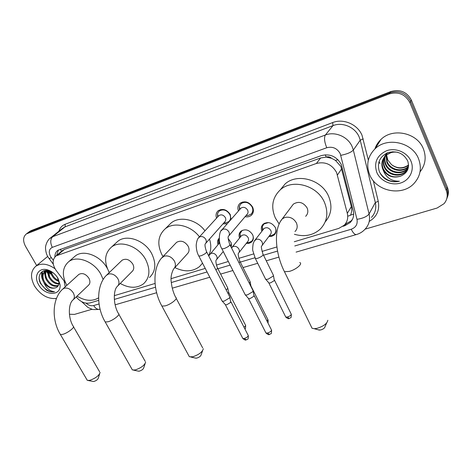 <?xml version="1.0" encoding="UTF-8"?>
<svg xmlns="http://www.w3.org/2000/svg" width="472" height="472" viewBox="0 0 472 472"><rect width="100%" height="100%" fill="white"/><g stroke="black" fill="none" stroke-linecap="round" stroke-linejoin="round"><path stroke-width="0.71" d="M228.212 238.578L231.156 242.744L231.469 245.145L231.05 246.992M239.564 238.053C238.578 235.28 239.033 232.991 240.927 231.18C245.351 228.637 249.24 229.793 252.591 234.649C253.883 237.605 253.535 240.077 251.547 242.059L249.151 243.316L246.248 243.422M261.895 231.245C260.827 228.377 261.276 225.982 263.246 224.052C267.854 221.35 271.872 222.495 275.306 227.492C276.574 230.466 276.203 232.967 274.191 235.009L271.766 236.33L268.839 236.525M216.554 218.152C215.551 215.108 216.099 212.636 218.188 210.736C222.784 208.205 226.808 209.474 230.253 214.536L230.973 219.521M227.25 223.769L222.943 223.905M238.454 210.972C237.375 207.833 237.929 205.255 240.112 203.237C244.897 200.553 249.045 201.809 252.567 207.013C253.995 210.353 253.564 213.132 251.275 215.344C249.558 216.731 247.499 217.179 245.086 216.677M353.675 214.241L350.578 215.025C351.752 212.306 352.006 209.515 351.339 206.653L340.843 166.38L335.439 160.38L331.668 158.35C330.022 156.887 328.193 156.456 326.193 157.064L325.255 154.804M294.292 241.735L338.766 228.407L344.165 225.268C347.315 221.993 348.365 218.017 347.309 213.338L336.583 172.469C331.899 164.35 325.173 161.353 316.387 163.477L55.985 255.93C52.121 259.606 52.185 264.467 56.18 270.521L65.502 282.799M326.193 157.064L331.668 158.35M325.951 157.147L320.647 157.972L64.393 249.434L61.956 250.933M76.204 296.912L76.311 297.047C80.482 301.991 85.054 303.956 90.022 302.941L98.689 300.345M114.283 295.673L155.064 283.454M171.153 278.633L205.237 268.421M216.382 265.081L228.324 261.5M238.773 258.367L253.552 253.942M262.007 251.411L276.905 246.945M218.011 244.649C217.132 242.077 217.521 239.941 219.179 238.23M27.724 232.897L29.417 231.911L389.984 92.748C399.241 90.181 406.126 93.061 410.64 101.38L446.813 188.818C448.17 192.246 448.14 195.603 446.718 198.877C448.14 195.603 448.17 192.246 446.813 188.818L410.64 101.38C406.126 93.061 399.241 90.181 389.984 92.748L29.417 231.911L27.724 232.897M29.465 231.581L31.158 230.596L390.828 91.556C400.049 88.996 406.905 91.863 411.401 100.147L447.409 187.266C448.754 190.682 448.724 194.027 447.308 197.29M342.979 226.289L344.737 225.763L350.165 222.577C353.262 219.332 354.295 215.415 353.268 210.813L341.291 164.51C336.666 156.433 329.975 153.471 321.237 155.63L57.785 250.372C55.808 251.871 54.846 254.06 54.894 256.927M46.964 271.182L46.811 270.609M36.674 265.529L25.464 246.219C22.733 240.885 23.039 236.779 26.385 233.905L389.134 93.946C398.421 91.379 405.336 94.276 409.873 102.625L446.217 190.381C448.04 195.255 447.326 199.685 444.075 203.656L437.084 208.04L365.08 229.162M56.203 299.177L55.849 298.57M92.129 309.219L74.482 314.399L69.419 314.246M50.404 273.919L48.799 270.344M56.652 255.37L58.392 249.977M352.519 219.268L351.138 220.908L345.056 224.288M369.741 174.894C365.9 165.064 367.664 156.38 375.033 148.827C387.058 136.697 412.292 142.155 418.528 158.704C421.962 168.002 420.475 176.239 414.056 183.419C402.061 196.718 376.284 191.455 369.741 174.894M374.886 148.969C376.078 145.311 378.125 142.131 381.01 139.417C392.787 127.505 417.36 132.72 423.39 148.869C426.541 157.306 425.419 164.976 420.015 171.879M386.586 179.749C390.733 181.814 395.011 182.31 399.424 181.23C391.365 181.337 385.937 177.584 383.14 169.973C387.329 176.31 393.117 178.387 400.504 176.203C407.348 173.195 409.761 168.138 407.749 161.035C403.495 153.17 396.846 150.385 387.795 152.68C379.777 156.621 376.921 162.769 379.228 171.13C380.65 174.776 383.105 177.649 386.586 179.749M410.988 161.206C414.764 169.985 409.761 180.192 400.616 183.012C391.518 185.962 380.503 181.065 376.845 172.54C373.653 162.569 376.945 155.282 386.721 150.68C395.837 147.441 407.354 152.385 410.988 161.206M387.282 152.881L387.205 152.957C383.63 156.745 382.703 161.129 384.432 166.103C387.477 174.51 399.943 177.425 405.814 171.206L407.649 168.787M387.86 152.657L386.869 153.524C383.288 157.318 382.361 161.707 384.09 166.687C387.146 175.106 399.631 178.032 405.507 171.808L407.554 168.988L408.569 165.536M386.562 153.193C384.656 156.651 384.391 160.179 385.772 163.778C388.798 172.144 401.194 175.023 407.035 168.828L408.138 167.548M386.597 153.182C384.361 156.751 383.972 160.474 385.441 164.356C388.474 172.728 400.881 175.619 406.728 169.418L408.032 167.861M386.391 155.034L387.099 161.489C390.102 169.802 402.427 172.652 408.239 166.48L408.463 166.25M386.12 155.258L386.769 162.061C389.778 170.386 402.12 173.242 407.938 167.064L408.398 166.581M408.563 164.952C402.899 168.864 397.194 168.746 391.441 164.586C397.235 169.023 402.946 169.247 408.569 165.259M392.834 151.713L385.848 155.241C382.255 159.046 381.329 163.454 383.069 168.451C386.898 175.625 392.71 178.209 400.504 176.203M398.038 152.385C393.259 151.488 389.087 152.633 385.506 155.813C381.913 159.625 380.981 164.038 382.727 169.047L383.14 169.973M386.91 153.034L386.456 154.692M386.769 153.099L386.196 154.916M391.441 164.586L387.766 159.949L386.586 154.881M380.025 172.911C384.798 179.909 391.264 182.682 399.424 181.23M56.469 298.469C47.89 299.218 40.604 295.094 34.598 286.109C30.131 277.577 30.55 270.946 35.848 266.208C41.306 262.821 47.684 263.659 54.988 268.715M46.073 276.25L45.831 275.819M45.023 274.22L44.628 273.312M44.173 272.108L43.784 270.845M46.545 257.382L47.696 256.461M46.344 290.097C49.23 291.737 51.955 292.274 54.516 291.708C49.902 291.312 46.374 288.298 43.925 282.651C47.495 287.306 51.395 289.029 55.637 287.814C57.914 286.947 59.018 285.106 58.941 282.285L57.448 277.583C55.466 274.32 52.74 272.108 49.277 270.946C41.394 268.303 36.497 276.173 40.627 283.642L46.344 290.097M58.003 278.344L60.068 284.728C61.384 296.333 44.74 296.162 38.651 284.763C33.252 276.155 38.669 266.928 47.713 269.913C52.008 271.317 55.442 274.126 58.003 278.344M46.468 270.71C45.3 273.217 45.454 275.996 46.929 279.046C50.239 284.374 54.062 286.492 58.386 285.395M46.026 270.881C44.616 273.418 44.692 276.332 46.262 279.63C49.831 285.253 53.808 287.295 58.198 285.755M48.439 270.721L49.601 276.734C52.044 280.946 55.147 283.182 58.917 283.436M47.896 270.615L48.935 277.312C51.584 281.808 54.882 284.038 58.841 284.002M51.265 271.742L52.25 274.444C53.784 277.329 55.926 279.359 58.664 280.527M50.439 271.365L51.59 275.017C53.377 278.285 55.796 280.409 58.847 281.389M48.946 270.344L44.763 271.601L45.442 271.022L44.893 271.488M44.828 271.553C42.604 274.096 42.403 277.371 44.232 281.383C47.513 286.681 51.318 288.823 55.637 287.814M44.763 271.601C41.973 274.084 41.571 277.542 43.554 281.973L43.925 282.651M56.038 275.565L55.242 274.674M64.08 280.928L65.213 286.834M49.991 271.188L51.66 275.158M46.934 270.574L48.881 277.194M44.433 270.668L44.268 272.019M44.256 272.214L46.085 279.276M42.073 271.683C41.105 274.763 41.506 277.996 43.276 281.389M47.277 270.527L47.755 273.495M44.728 270.609L44.604 271.724M44.598 271.795L45.058 275.683M42.38 271.483L42.332 277.902M39.152 277.412C39.235 285.194 48.427 293.307 54.516 291.708M326.636 323.001L325.037 326.677C324.766 328.064 323.279 329.167 320.594 329.999L318.405 329.851M311.178 326.441L312.063 328.264L314.21 328.695L316.977 328.353C323.55 326.299 327.167 323.603 327.828 320.27M305.661 216.312C307.962 213.981 308.428 211.155 307.054 207.833C303.236 202.193 298.67 200.96 293.366 204.116L291.761 206.252M279.153 223.952L275.388 218.046C270.657 206.99 272.309 197.567 280.35 189.785C292.41 178.563 317.272 185.325 324.406 202.234C328.689 212.819 327.267 221.822 320.128 229.25C313.007 235.434 304.434 237.109 294.404 234.283M280.244 189.88L285.088 183.974C297.03 172.846 321.544 179.443 328.541 196.134C332.577 205.998 331.45 214.595 325.173 221.917M202.571 350.779L201.131 354.791C200.783 356.153 199.337 357.257 196.789 358.106L195.349 358.053M188.688 355.534L189.343 356.743L192.718 356.797C198.942 354.702 202.47 352.018 203.302 348.743M174.475 268.043L187.183 254.013C189.29 252.007 189.608 249.399 188.139 246.189C184.741 241.31 180.894 240.024 176.593 242.331L175.708 243.257M163.005 256.562L161.902 254.656C156.905 244.083 158.02 235.469 165.241 228.796C173.95 221.48 190.883 225.309 199.461 236.855M168.528 225.551L171.153 222.955C179.802 215.68 196.541 219.415 204.984 230.808M202.517 263.164L199.508 266.597C192.547 271.878 184.34 272.208 174.882 267.594M209.48 239.103C211.468 245.263 211.173 250.791 208.606 255.694M145.099 363.688L143.712 367.847C143.317 369.187 141.889 370.278 139.417 371.134L138.243 371.104M131.835 368.957L132.384 369.93L135.187 369.965C141.228 367.865 144.721 365.204 145.665 361.983M117.982 285.731L132.066 271.518C134.048 269.659 134.29 267.17 132.785 264.049C129.558 259.494 126.012 258.208 122.13 260.19L121.487 260.815M109.345 272.515L108.908 271.748C103.828 261.488 104.672 253.281 111.433 247.127C120.425 239.628 138.975 246.337 145.807 259.848C150.562 269.86 149.813 277.837 143.559 283.778C136.969 288.516 129.198 288.404 120.236 283.454M115.888 243.05L117.788 241.31C126.738 233.846 145.075 240.425 151.783 253.783C156.456 263.689 155.677 271.601 149.453 277.512M99.633 373.93L98.288 378.184C97.857 379.5 96.435 380.585 94.028 381.435L93.037 381.423M86.83 379.547L87.296 380.349L89.698 380.373C95.586 378.273 99.049 375.641 100.093 372.473M73.343 299.626L88.347 285.383C90.229 283.648 90.406 281.253 88.883 278.209C85.786 273.902 82.458 272.621 78.895 274.38L78.399 274.834M66.817 285.377L66.794 285.336C61.673 275.347 62.298 267.476 68.67 261.73C76.954 254.974 94.188 261.577 100.914 274.326L103.161 279.518M73.88 257.205L75.331 255.942C83.579 249.216 100.63 255.7 107.238 268.314L107.421 268.651M98.601 297.826C92.382 301.62 85.19 301.053 77.03 296.127M108.702 271.376L109.185 272.668M246.065 215.527L247.953 215.539L250.927 214.247C252.951 212.294 253.334 209.845 252.072 206.901C248.974 202.323 245.316 201.214 241.103 203.579L239.381 206.24L239.452 209.833M228.938 235.734L246.915 214.524C248.142 213.344 248.372 211.863 247.605 210.087C245.729 207.326 243.522 206.659 240.985 208.087L240.337 208.83M252.98 290.368L252.921 291.59L247.493 294.87L245.452 295.024L244.95 294.274M253.157 291.165L254.019 296.18L250.113 298.546L248.638 298.646L248.254 298.21M223.929 222.79L225.982 222.837L228.737 221.639C230.725 219.745 231.079 217.332 229.805 214.412C226.772 209.957 223.227 208.842 219.179 211.072L217.545 213.515L217.557 217.049M205.81 243.245L224.69 221.934C225.893 220.79 226.106 219.338 225.333 217.574C223.492 214.884 221.356 214.211 218.919 215.562L218.341 216.194M229.722 296.634L229.604 297.879L224.241 301.106L222.341 301.254L221.869 300.558M229.888 297.378L230.737 302.369L226.879 304.7L225.504 304.794L225.144 304.393M268.468 222.583L263.901 223.993L262.261 226.713L262.52 230.442M262.184 245.357L270.185 234.732C271.335 233.581 271.542 232.159 270.816 230.478C268.875 227.657 266.603 227.008 264.001 228.542L263.287 229.457M273.317 274.922L273.294 276.037L267.984 279.235L265.854 279.418L265.37 278.687M273.483 275.695L274.326 280.586L270.497 282.899L268.957 283.023L268.592 282.592M269.453 235.711L271.188 235.646L274.149 234.254C275.86 232.566 276.309 230.454 275.495 227.917M242.23 230.342L240.024 233.616L240.201 237.274M239.021 252.544L247.54 241.794C248.667 240.673 248.862 239.274 248.13 237.605C246.231 234.861 244.03 234.206 241.534 235.646L240.891 236.431M250.054 281.371L249.977 282.51L249.299 283.235M250.213 282.091L251.122 286.846M246.874 242.632L248.791 242.596L251.535 241.31C253.063 239.859 253.558 237.994 253.027 235.717M219.197 238.932L218.548 240.301L218.66 243.888M219.675 242.667L219.268 243.18M227.628 287.595L227.498 288.752L226.2 289.95M227.775 288.268L228.684 292.262L228.094 293.637M230.861 246.614L231.268 243.157M341.722 168.787L337.451 174.947M61.478 251.328L60.251 252.361M346.2 223.934L345.799 223.274M335.439 160.38L338.029 159.766M61.46 251.334L60.404 249.145M320.647 157.972L316.387 163.477M351.339 206.653L347.309 213.338M64.393 249.434L57.737 255.01M347.722 216.188L350.425 215.362M31.158 230.596L27.665 233.233M390.828 91.556L389.134 93.946M411.401 100.147L409.873 102.625M447.409 187.266L446.217 190.381M294.793 245.959L351.251 229.233C355.894 227.48 357.805 224.182 356.985 219.332L340.229 153.671C337.132 148.243 332.642 146.267 326.76 147.742L52.298 247.363C49.023 249.074 48.433 252.119 50.528 256.491L53.283 260.278M49.643 238.62L52.722 236.696L325.361 135.022C335.067 131.127 348.041 136.727 352.201 146.739L353.333 150.055L360.224 140.166L359.133 136.933C355.115 127.174 342.495 121.77 333.014 125.617L65.083 226.849L62.28 228.536M58.947 231.186C59.956 227.834 62.027 225.533 65.171 224.271L332.666 122.572L333.014 125.617L325.361 135.022C323.928 137.653 324.394 141.895 326.76 147.742M49.147 258.721L51.312 257.677M332.666 122.572C343.309 118.218 357.516 124.289 362.018 135.263L368.343 160.126M373.293 180.699L378.237 201.273C379.848 210.105 376.868 216.807 369.299 221.368M340.808 155.329C347.026 154.096 351.203 152.338 353.333 150.055L369.074 213.952L375.323 202.565L360.224 140.166L363.239 138.898M356.985 219.332C363.068 218.329 367.098 216.536 369.074 213.952C370.349 219.834 369.039 224.878 365.139 229.097C362.762 231.764 359.829 233.587 356.336 234.566L356.625 234.49M371.429 217.409C375.252 213.255 376.55 208.305 375.323 202.565L378.237 201.273M52.298 247.363C50.12 242.838 50.262 239.28 52.722 236.696L65.083 226.849L65.171 224.271M86.01 303.166C88.565 305.36 91.12 306.151 93.668 305.543L99.049 303.95M114.318 299.425L155.506 287.224M171.324 282.533L207.066 271.949M217.887 268.745L230.153 265.111M240.283 262.107L254.974 257.753M263.518 255.222L277.542 251.069M82.216 302.334L83.202 302.393M93.668 305.543C95.421 308.393 97.427 309.65 99.686 309.313L100.07 309.201L99.686 309.313C94.577 309.709 91.928 309.644 91.745 309.113L87.922 307.449L81.75 301.714M351.251 229.233C353.003 232.873 354.702 234.649 356.336 234.566L296.086 252.113M345.722 224.088L344.737 225.763M379.913 163.542L379.258 161.813M47.696 272.562L47.377 271.671M50.197 274.096L48.539 270.35M47.17 272.716L46.521 270.698M294.994 231.551C297.348 229.174 297.803 226.277 296.369 222.849C293.613 218.229 289.755 216.436 284.787 217.48L282.226 218.914L280.427 221.468M299.755 262.562C303.136 263.606 296.015 269.671 289.289 271.406L284.463 271.713L283.725 270.214M176.593 242.331L162.545 257.045C152.474 266.668 152.615 289.737 161.92 306.098L165.212 305.88C171.006 304.405 178.54 298.221 175.661 297.366C173.36 292.752 171.914 287.843 171.336 282.628C170.528 278.173 171.253 273.666 173.519 269.093C175.661 267.058 175.962 264.397 174.422 261.099C171.773 256.963 168.386 255.305 164.268 256.125L161.577 258.084M189.343 356.743L161.377 305.101M122.13 260.19L107.002 274.775C96.506 284.126 95.963 306.446 105.215 321.975L107.94 321.792C113.298 320.435 121.027 314.228 118.378 313.461C112.855 303.927 113.463 289.755 117.28 286.439C119.292 284.563 119.51 282.02 117.935 278.816C115.345 274.899 112.177 273.306 108.424 274.031L106.306 275.453M132.384 369.93L104.76 321.178M78.895 274.38L63.03 288.823C52.25 297.962 51.218 319.644 60.404 334.512L62.735 334.353C67.744 333.09 75.614 326.878 73.148 326.181C67.679 317.096 68.635 303.478 72.8 300.139C74.7 298.387 74.853 295.95 73.26 292.829C70.723 289.082 67.72 287.542 64.245 288.197L62.499 289.312M87.296 380.349L60.015 333.857M254.225 295.743L271.306 329.621C271.866 330.778 270.621 331.916 267.571 333.037L265.966 333.014L265.677 332.441M269.459 334.489L267.571 333.037M221.622 248.302L221.917 248.868L224.064 248.614C228.348 246.856 230.218 245.399 229.663 244.236C228.3 239.87 227.834 237.304 228.253 236.543C229.516 235.333 229.734 233.805 228.914 231.947C227.362 229.48 225.345 228.59 222.849 229.262L221.226 230.696M230.979 301.885L248.054 335.091C248.561 336.241 247.316 337.368 244.319 338.477L242.82 338.459L242.549 337.928M246.237 339.893L244.319 338.477M198.576 255.547L198.854 256.078L200.854 255.836C205.066 254.095 206.931 252.65 206.447 251.487C205.113 247.464 204.7 244.95 205.196 243.935C206.435 242.767 206.636 241.263 205.804 239.422C204.27 237.009 202.299 236.124 199.898 236.773L198.435 238.012M274.498 280.22L291.053 313.768C291.602 314.859 290.386 315.951 287.413 317.042L285.743 317.036L285.471 316.476M289.236 318.512L287.413 317.042M255.051 257.913L255.358 258.532L257.618 258.332C261.777 256.685 263.553 255.252 262.933 254.036C261.565 249.204 261.069 246.644 261.447 246.343C262.609 245.174 262.815 243.729 262.066 242.012C260.579 239.617 258.591 238.738 256.101 239.381L254.278 241.098M251.246 286.545L267.807 319.438L267.081 321.249M238.985 262.751C240.03 261.824 240.266 261.211 239.688 260.922C238.366 256.502 237.917 253.989 238.354 253.381C239.499 252.243 239.688 250.821 238.932 249.116C237.451 246.767 235.516 245.906 233.115 246.52L231.51 247.906L241.534 235.646M228.832 292.652L245.381 324.907C245.936 325.385 245.469 326.14 243.977 327.161M215.893 269.878C217.45 268.71 217.917 267.943 217.279 267.565C215.993 263.512 215.598 261.046 216.093 260.16C217.22 259.057 217.397 257.659 216.624 255.96C215.161 253.665 213.267 252.809 210.949 253.399L209.444 254.703M251.547 242.059L252.721 240.561M274.191 235.009L275.489 233.256M251.275 215.344L252.549 213.816M62.64 250.361L55.985 255.93M29.878 231.268L26.385 233.905M62.221 228.584L50.651 237.782C46.516 240.472 45.288 247.405 45.607 247.009C45.389 246.714 45.406 253.116 47.991 256.98L53.289 264.184M115.138 304.812L156.627 292.728M172.286 288.168L209.804 277.241M220.625 274.09L232.897 270.515M243.027 267.565L257.724 263.287M266.267 260.798L278.911 257.116M351.138 220.908L350.165 222.577M375.033 148.827L381.01 139.417M405.507 171.808L405.814 171.212M406.728 169.424L407.029 168.828M407.938 167.064L408.233 166.48M385.506 155.813L385.848 155.241M386.869 153.524L387.205 152.957M35.848 266.208L47.489 256.609M58.941 282.285L60.068 284.728M49.277 270.946L47.713 269.913M319.461 330.14L314.21 328.695M293.366 204.116L282.226 218.914C273.329 229.121 275.217 253.576 284.463 271.713L312.063 328.264M280.35 189.785L285.088 183.974M196.022 358.207L190.841 357.038M165.241 228.796L171.153 222.955M176.203 298.375L202.659 347.882M138.78 371.216L133.641 370.166M111.433 247.127L117.788 241.31M118.832 314.269L145.134 361.257M93.48 381.506L88.376 380.556M68.67 261.73L75.331 255.942M73.538 326.848L99.639 371.847M271.595 330.205C271.435 335.232 271.264 332.984 269.317 334.518C268.822 335.002 267.707 334.5 265.966 333.014L248.526 298.605M241.103 203.579L242.496 202.01M239.9 209.326L239.381 206.24M240.985 208.087L221.987 229.781C219.285 230.637 217.716 242.354 221.917 248.868L245.304 294.97M252.048 212.907L253.364 211.338M246.183 215.385L247.953 215.539M229.952 244.815L252.856 290.298M248.638 298.646L245.452 295.024M248.325 335.633C248.337 340.566 247.765 338.56 246.095 339.923C245.617 340.389 244.525 339.905 242.82 338.459L225.398 304.759M219.179 211.072L220.577 209.562M217.905 216.672L217.545 213.515M218.919 215.562L199.101 237.245C197.656 238.207 196.682 240.82 196.193 245.092C196.311 249.67 197.202 253.334 198.854 256.078L222.2 301.201M229.74 220.501L231.068 218.99M224.005 222.707L225.982 222.837M206.718 252.024L229.604 296.569M225.504 304.794L222.341 301.254M291.324 314.334C291.147 319.267 290.953 317.042 289.112 318.541C288.587 319.025 287.466 318.523 285.743 317.036L268.851 282.982M263.901 223.993L264.532 223.197M262.957 229.882L262.261 226.713M264.001 228.542L255.087 239.988C254.55 240.378 253.895 241.688 253.116 243.924C252.597 247.741 252.526 250.071 252.898 250.903L255.358 258.532L265.707 279.365M275.365 232.619L275.949 231.84M269.536 235.599L271.188 235.646M263.24 254.662L273.2 274.857M268.957 283.023L265.854 279.418M268.067 319.963C268.297 321.656 268.22 322.588 267.842 322.759M240.555 236.844L240.024 233.616M252.632 239.912L253.234 239.145M246.921 242.573L248.791 242.596M239.977 261.506L249.942 281.312M245.629 325.397C245.658 328.046 245.399 329.208 244.856 328.872M218.925 243.582L218.548 240.301M219.681 242.697L208.718 255.907M230.891 246.679L231.315 246.166M223.262 251.523L216.689 259.441M217.557 268.102L227.516 287.536"/></g></svg>
